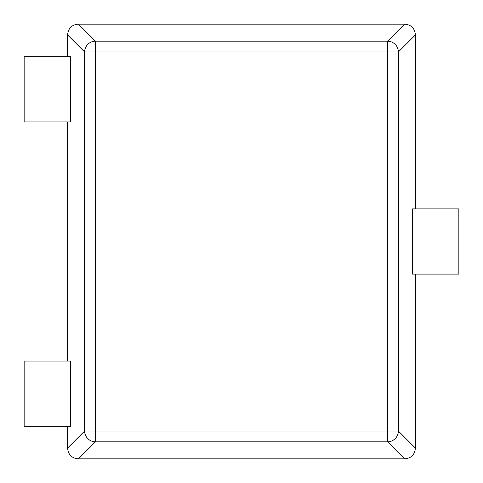 <?xml version="1.0" encoding="UTF-8"?>
<svg xmlns="http://www.w3.org/2000/svg" width="483" height="483" viewBox="0 0 483 483"><rect width="100%" height="100%" fill="white"/><g stroke="black" fill="none" stroke-linecap="round" stroke-linejoin="round"><path stroke-width="0.72" d="M70.47 56.752L24.15 56.752L24.15 121.957L70.47 121.957L70.47 56.752M70.47 361.043L24.15 361.043L24.15 426.248L70.47 426.248L70.47 361.043M458.85 208.898L412.53 208.898L412.53 274.103L458.85 274.103L458.85 208.898M67.62 121.957L67.62 361.043M67.62 426.248L67.62 448.025C68.163 454.702 71.768 458.307 78.445 458.85L404.555 458.85C411.232 458.307 414.837 454.702 415.38 448.025L415.38 274.103M67.62 448.025L84.628 431.017L84.628 51.983L95.453 51.983L95.453 431.017L84.628 431.017A10.867 10.783 45 0 0 95.453 441.842L95.453 431.017L387.547 431.017L387.547 51.983L398.372 51.983A10.867 10.783 -135 0 0 387.547 41.158L387.547 51.983L95.453 51.983L95.453 41.158A10.867 10.783 135 0 0 84.628 51.983L67.62 34.975C68.163 28.298 71.768 24.693 78.445 24.15L404.555 24.15C411.232 24.693 414.837 28.298 415.38 34.975L415.38 208.898M67.62 34.975L67.62 56.752M415.38 34.975L398.372 51.983L398.372 431.017L387.547 431.017L387.547 441.842A10.867 10.783 -45 0 0 398.372 431.017L415.38 448.025M404.555 24.15L387.547 41.158L95.453 41.158L78.445 24.15M78.445 458.85L95.453 441.842L387.547 441.842L404.555 458.85"/></g></svg>
